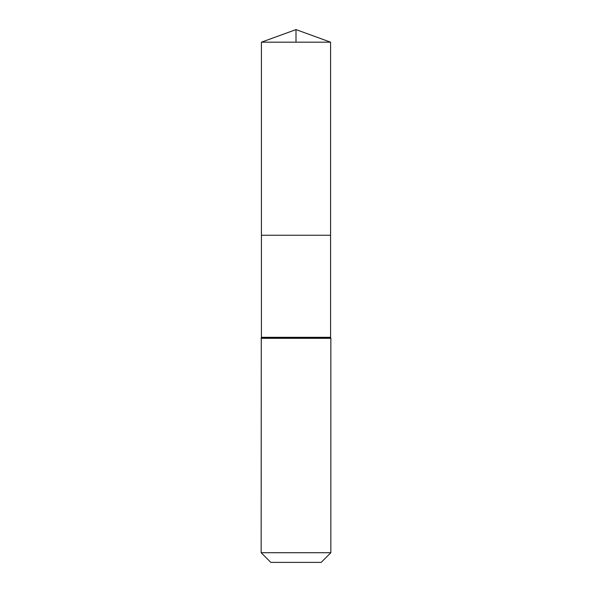 <?xml version="1.0" encoding="UTF-8"?>
<svg xmlns="http://www.w3.org/2000/svg" width="592" height="592" viewBox="0 0 592 592"><rect width="100%" height="100%" fill="white"/><g stroke="black" fill="none" stroke-linecap="round" stroke-linejoin="round"><path stroke-width="0.89" d="M261.42 337.314L261.42 235.253L330.58 235.253L261.42 235.253L261.42 42.187L330.58 42.187L330.58 337.314L261.42 337.314L261.279 337.825L330.721 337.825L330.58 337.314M261.146 552.713L330.854 552.713L321.167 562.4L270.833 562.4L261.146 552.713L261.279 337.825M261.42 42.187L296 29.6L330.58 42.187M296 42.187L296 29.6L261.42 42.187L261.42 235.253M261.146 338.328L330.854 338.328L330.721 337.825M330.854 552.713L330.854 338.328"/></g></svg>
